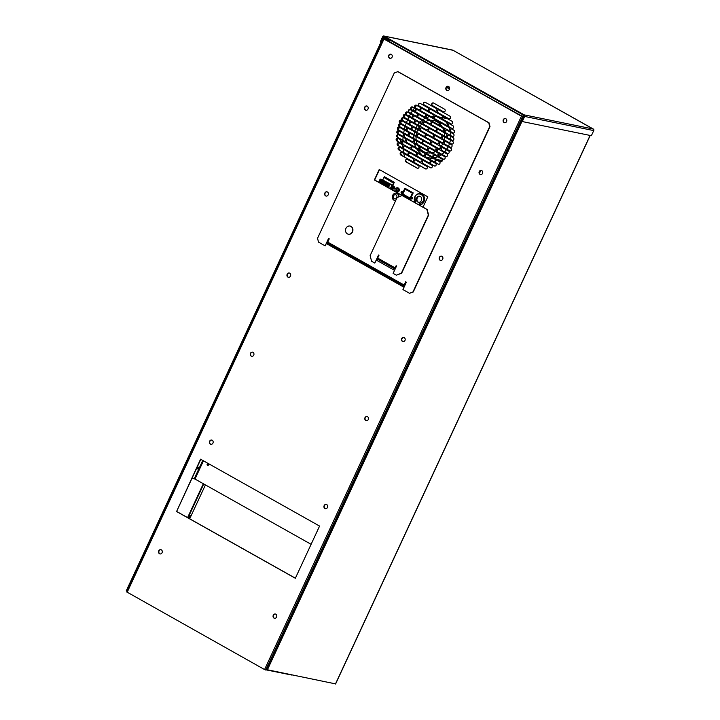 <?xml version="1.0" encoding="UTF-8"?>
<svg xmlns="http://www.w3.org/2000/svg" width="720" height="720" viewBox="0 0 720 720"><rect width="100%" height="100%" fill="white"/><g stroke="black" fill="none" stroke-linecap="round" stroke-linejoin="round"><path stroke-width="1.08" d="M413.514 160.524A1.449 1.251 -78.4 0 0 413.019 158.598L402.003 152.406A1.449 1.251 -78.4 0 0 400.788 155.016L411.813 161.208A1.449 1.251 -78.4 0 0 413.514 160.524M427.176 168.201A1.449 1.251 -78.4 0 0 426.681 166.284L415.665 160.083A1.449 1.251 -78.4 0 0 414.45 162.693L425.475 168.885A1.449 1.251 -78.4 0 0 427.176 168.201M416.421 154.26A1.449 1.251 -78.4 0 0 415.926 152.334L404.91 146.142A1.449 1.251 -78.4 0 0 403.695 148.752L414.72 154.944A1.449 1.251 -78.4 0 0 416.421 154.26M430.083 161.937A1.449 1.251 -78.4 0 0 429.588 160.02L418.572 153.819A1.449 1.251 -78.4 0 0 417.357 156.429L428.382 162.63A1.449 1.251 -78.4 0 0 430.083 161.937M419.328 147.996A1.449 1.251 -78.4 0 0 418.833 146.07L407.817 139.878A1.449 1.251 -78.4 0 0 406.602 142.488L417.627 148.68A1.449 1.251 -78.4 0 0 419.328 147.996M432.999 155.673A1.449 1.251 -78.4 0 0 432.495 153.756L421.479 147.564A1.449 1.251 -78.4 0 0 420.273 150.165L431.289 156.366A1.449 1.251 -78.4 0 0 432.999 155.673M422.235 141.732A1.449 1.251 -78.4 0 0 421.74 139.806L410.724 133.614A1.449 1.251 -78.4 0 0 409.509 136.224L420.534 142.416A1.449 1.251 -78.4 0 0 422.235 141.732M435.906 149.409A1.449 1.251 -78.4 0 0 435.402 147.492L424.386 141.3A1.449 1.251 -78.4 0 0 423.18 143.91L434.196 150.102A1.449 1.251 -78.4 0 0 435.906 149.409M425.151 135.468A1.449 1.251 -78.4 0 0 424.647 133.542L413.631 127.35A1.449 1.251 -78.4 0 0 412.425 129.96L423.441 136.152A1.449 1.251 -78.4 0 0 425.151 135.468M438.813 143.154A1.449 1.251 -78.4 0 0 438.318 141.228L427.293 135.036A1.449 1.251 -78.4 0 0 426.087 137.646L437.103 143.838A1.449 1.251 -78.4 0 0 438.813 143.154M428.058 129.204A1.449 1.251 -78.4 0 0 427.554 127.287L416.538 121.086A1.449 1.251 -78.4 0 0 415.332 123.696L426.348 129.888A1.449 1.251 -78.4 0 0 428.058 129.204M441.72 136.89A1.449 1.251 -78.4 0 0 441.225 134.964L430.2 128.772A1.449 1.251 -78.4 0 0 428.994 131.382L440.01 137.574A1.449 1.251 -78.4 0 0 441.72 136.89M430.965 122.94A1.449 1.251 -78.4 0 0 430.47 121.023L419.445 114.822A1.449 1.251 -78.4 0 0 418.239 117.432L429.255 123.633A1.449 1.251 -78.4 0 0 430.965 122.94M444.627 130.626A1.449 1.251 -78.4 0 0 444.132 128.7L433.107 122.508A1.449 1.251 -78.4 0 0 431.901 125.118L442.917 131.31A1.449 1.251 -78.4 0 0 444.627 130.626M433.872 116.676A1.449 1.251 -78.4 0 0 433.377 114.759L422.352 108.567A1.449 1.251 -78.4 0 0 421.146 111.168L432.162 117.369A1.449 1.251 -78.4 0 0 433.872 116.676M447.534 124.362A1.449 1.251 -78.4 0 0 447.039 122.436L436.014 116.244A1.449 1.251 -78.4 0 0 434.808 118.854L445.824 125.046A1.449 1.251 -78.4 0 0 447.534 124.362M421.803 161.235A1.449 1.251 -78.4 0 0 421.308 159.309L410.283 153.117A1.449 1.251 -78.4 0 0 409.077 155.727L420.093 161.919A1.449 1.251 -78.4 0 0 421.803 161.235M424.71 154.971A1.449 1.251 -78.4 0 0 424.215 153.045L413.199 146.853A1.449 1.251 -78.4 0 0 411.984 149.463L423 155.655A1.449 1.251 -78.4 0 0 424.71 154.971M427.617 148.707A1.449 1.251 -78.4 0 0 427.122 146.781L416.106 140.589A1.449 1.251 -78.4 0 0 414.891 143.199L425.907 149.391A1.449 1.251 -78.4 0 0 427.617 148.707M430.524 142.443A1.449 1.251 -78.4 0 0 430.029 140.517L419.013 134.325A1.449 1.251 -78.4 0 0 417.798 136.935L428.814 143.127A1.449 1.251 -78.4 0 0 430.524 142.443M433.431 136.179A1.449 1.251 -78.4 0 0 432.936 134.253L421.92 128.061A1.449 1.251 -78.4 0 0 420.705 130.671L431.721 136.863A1.449 1.251 -78.4 0 0 433.431 136.179M436.338 129.915A1.449 1.251 -78.4 0 0 435.843 127.989L424.827 121.797A1.449 1.251 -78.4 0 0 423.612 124.407L434.628 130.599A1.449 1.251 -78.4 0 0 436.338 129.915M439.245 123.651A1.449 1.251 -78.4 0 0 438.75 121.725L427.734 115.533A1.449 1.251 -78.4 0 0 426.519 118.143L437.535 124.335A1.449 1.251 -78.4 0 0 439.245 123.651M408.141 153.549A1.449 1.251 -78.4 0 0 407.646 151.632L399.933 147.294A1.449 1.251 -78.4 0 0 398.718 149.904L406.431 154.242A1.449 1.251 -78.4 0 0 408.141 153.549M432.162 167.058A1.449 1.251 -78.4 0 0 431.667 165.132L423.954 160.794A1.449 1.251 -78.4 0 0 422.739 163.404L430.452 167.742A1.449 1.251 -78.4 0 0 432.162 167.058M411.048 147.294A1.449 1.251 -78.4 0 0 410.553 145.368L402.84 141.03A1.449 1.251 -78.4 0 0 401.625 143.64L409.338 147.978A1.449 1.251 -78.4 0 0 411.048 147.294M435.069 160.794A1.449 1.251 -78.4 0 0 434.574 158.868L426.861 154.53A1.449 1.251 -78.4 0 0 425.646 157.14L433.359 161.478A1.449 1.251 -78.4 0 0 435.069 160.794M413.955 141.03A1.449 1.251 -78.4 0 0 413.46 139.104L405.747 134.766A1.449 1.251 -78.4 0 0 404.532 137.376L412.245 141.714A1.449 1.251 -78.4 0 0 413.955 141.03M437.976 154.53A1.449 1.251 -78.4 0 0 437.481 152.604L429.768 148.266A1.449 1.251 -78.4 0 0 428.553 150.876L436.266 155.214A1.449 1.251 -78.4 0 0 437.976 154.53M418.896 167.499A1.449 1.251 -78.4 0 0 418.401 165.573L407.376 159.381A1.449 1.251 -78.4 0 0 406.17 161.991L417.186 168.183A1.449 1.251 -78.4 0 0 418.896 167.499M416.862 134.766A1.449 1.251 -78.4 0 0 416.367 132.84L408.654 128.502A1.449 1.251 -78.4 0 0 407.439 131.112L415.152 135.45A1.449 1.251 -78.4 0 0 416.862 134.766M440.883 148.266A1.449 1.251 -78.4 0 0 440.388 146.34L432.675 142.002A1.449 1.251 -78.4 0 0 431.46 144.612L439.173 148.95A1.449 1.251 -78.4 0 0 440.883 148.266M419.769 128.502A1.449 1.251 -78.4 0 0 419.274 126.576L411.561 122.238A1.449 1.251 -78.4 0 0 410.346 124.848L418.059 129.186A1.449 1.251 -78.4 0 0 419.769 128.502M443.79 142.002A1.449 1.251 -78.4 0 0 443.295 140.076L435.582 135.738A1.449 1.251 -78.4 0 0 434.367 138.348L442.08 142.686A1.449 1.251 -78.4 0 0 443.79 142.002M422.676 122.238A1.449 1.251 -78.4 0 0 422.181 120.312L414.468 115.974A1.449 1.251 -78.4 0 0 413.253 118.584L420.966 122.922A1.449 1.251 -78.4 0 0 422.676 122.238M446.697 135.738A1.449 1.251 -78.4 0 0 446.202 133.812L438.489 129.474A1.449 1.251 -78.4 0 0 437.274 132.084L444.987 136.422A1.449 1.251 -78.4 0 0 446.697 135.738M425.583 115.974A1.449 1.251 -78.4 0 0 425.088 114.048L417.375 109.71A1.449 1.251 -78.4 0 0 416.16 112.32L423.873 116.658A1.449 1.251 -78.4 0 0 425.583 115.974M449.604 129.474A1.449 1.251 -78.4 0 0 449.109 127.548L441.396 123.21A1.449 1.251 -78.4 0 0 440.181 125.82L447.894 130.158A1.449 1.251 -78.4 0 0 449.604 129.474M415.224 110.151A1.449 1.251 -78.4 0 0 414.729 108.225L412.524 106.992A1.449 1.251 -78.4 0 0 411.318 109.602L413.523 110.835A1.449 1.251 -78.4 0 0 415.224 110.151M406.503 128.943A1.449 1.251 -78.4 0 0 406.008 127.017L400.5 123.921A1.449 1.251 -78.4 0 0 399.285 126.531L404.793 129.627A1.449 1.251 -78.4 0 0 406.503 128.943M409.41 122.679A1.449 1.251 -78.4 0 0 408.915 120.753L403.407 117.657A1.449 1.251 -78.4 0 0 402.192 120.267L407.7 123.363A1.449 1.251 -78.4 0 0 409.41 122.679M412.317 116.415A1.449 1.251 -78.4 0 0 411.822 114.489L407.412 112.014A1.449 1.251 -78.4 0 0 406.206 114.624L410.607 117.099A1.449 1.251 -78.4 0 0 412.317 116.415M400.689 141.471A1.449 1.251 -78.4 0 0 400.194 139.545L397.989 138.303A1.449 1.251 -78.4 0 0 396.774 140.913L398.979 142.155A1.449 1.251 -78.4 0 0 400.689 141.471M439.911 163.512A1.449 1.251 -78.4 0 0 439.416 161.595L437.211 160.353A1.449 1.251 -78.4 0 0 436.005 162.963L438.21 164.205A1.449 1.251 -78.4 0 0 439.911 163.512M453.753 139.698A1.449 1.251 -78.4 0 0 453.249 137.772L448.848 135.297A1.449 1.251 -78.4 0 0 447.633 137.907L452.043 140.382A1.449 1.251 -78.4 0 0 453.753 139.698M403.596 135.207A1.449 1.251 -78.4 0 0 403.101 133.281L398.691 130.806A1.449 1.251 -78.4 0 0 397.485 133.416L401.886 135.891A1.449 1.251 -78.4 0 0 403.596 135.207M451.944 146.583A1.449 1.251 -78.4 0 0 451.449 144.657L445.941 141.561A1.449 1.251 -78.4 0 0 444.726 144.171L450.234 147.267A1.449 1.251 -78.4 0 0 451.944 146.583M449.037 152.847A1.449 1.251 -78.4 0 0 448.542 150.921L443.034 147.825A1.449 1.251 -78.4 0 0 441.819 150.435L447.327 153.531A1.449 1.251 -78.4 0 0 449.037 152.847M445.023 158.49A1.449 1.251 -78.4 0 0 444.528 156.564L440.127 154.089A1.449 1.251 -78.4 0 0 438.912 156.699L443.322 159.174A1.449 1.251 -78.4 0 0 445.023 158.49M454.455 132.201A1.449 1.251 -78.4 0 0 453.96 130.275L451.755 129.033A1.449 1.251 -78.4 0 0 450.54 131.643L452.745 132.885A1.449 1.251 -78.4 0 0 454.455 132.201M420.21 108.999A1.449 1.251 -78.4 0 0 419.706 107.073L416.403 105.219A1.449 1.251 -78.4 0 0 415.197 107.829L418.5 109.683A1.449 1.251 -78.4 0 0 420.21 108.999M402.759 146.583A1.449 1.251 -78.4 0 0 402.264 144.657L398.961 142.803A1.449 1.251 -78.4 0 0 397.746 145.413L401.058 147.267A1.449 1.251 -78.4 0 0 402.759 146.583M405.666 140.319A1.449 1.251 -78.4 0 0 405.171 138.393L398.565 134.676A1.449 1.251 -78.4 0 0 397.35 137.286L403.965 141.003A1.449 1.251 -78.4 0 0 405.666 140.319M408.573 134.055A1.449 1.251 -78.4 0 0 408.078 132.129L399.267 127.179A1.449 1.251 -78.4 0 0 398.052 129.789L406.872 134.739A1.449 1.251 -78.4 0 0 408.573 134.055M414.387 121.527A1.449 1.251 -78.4 0 0 413.892 119.601L405.081 114.651A1.449 1.251 -78.4 0 0 403.866 117.261L412.686 122.211A1.449 1.251 -78.4 0 0 414.387 121.527M436.041 165.285A1.449 1.251 -78.4 0 0 435.537 163.359L432.234 161.505A1.449 1.251 -78.4 0 0 431.028 164.115L434.331 165.969A1.449 1.251 -78.4 0 0 436.041 165.285M453.879 135.828A1.449 1.251 -78.4 0 0 453.384 133.902L446.769 130.185A1.449 1.251 -78.4 0 0 445.563 132.795L452.169 136.512A1.449 1.251 -78.4 0 0 453.879 135.828M417.303 115.263A1.449 1.251 -78.4 0 0 416.799 113.337L410.193 109.62A1.449 1.251 -78.4 0 0 408.978 112.23L415.593 115.947A1.449 1.251 -78.4 0 0 417.303 115.263M453.177 143.325A1.449 1.251 -78.4 0 0 452.682 141.399L443.862 136.449A1.449 1.251 -78.4 0 0 442.656 139.059L451.467 144.009A1.449 1.251 -78.4 0 0 453.177 143.325M447.363 155.853A1.449 1.251 -78.4 0 0 446.868 153.927L438.048 148.977A1.449 1.251 -78.4 0 0 436.842 151.587L445.653 156.537A1.449 1.251 -78.4 0 0 447.363 155.853M442.251 160.875A1.449 1.251 -78.4 0 0 441.756 158.958L435.141 155.241A1.449 1.251 -78.4 0 0 433.935 157.851L440.541 161.568A1.449 1.251 -78.4 0 0 442.251 160.875M453.483 127.701A1.449 1.251 -78.4 0 0 452.988 125.775L449.676 123.921A1.449 1.251 -78.4 0 0 448.47 126.531L451.773 128.385A1.449 1.251 -78.4 0 0 453.483 127.701M411.48 127.791A1.449 1.251 -78.4 0 0 410.985 125.865L401.067 120.294A1.449 1.251 -78.4 0 0 399.861 122.904L409.779 128.475A1.449 1.251 -78.4 0 0 411.48 127.791M451.368 150.21A1.449 1.251 -78.4 0 0 450.873 148.284L440.955 142.713A1.449 1.251 -78.4 0 0 439.749 145.323L449.667 150.894A1.449 1.251 -78.4 0 0 451.368 150.21M428.49 109.71A1.449 1.251 -78.4 0 0 427.995 107.784L420.282 103.446A1.449 1.251 -78.4 0 0 419.067 106.056L426.78 110.394A1.449 1.251 -78.4 0 0 428.49 109.71M452.511 123.21A1.449 1.251 -78.4 0 0 452.016 121.284L444.303 116.946A1.449 1.251 -78.4 0 0 443.088 119.556L450.801 123.894A1.449 1.251 -78.4 0 0 452.511 123.21M442.152 117.387A1.449 1.251 -78.4 0 0 441.657 115.461L430.641 109.269A1.449 1.251 -78.4 0 0 429.426 111.879L440.451 118.071A1.449 1.251 -78.4 0 0 442.152 117.387M436.779 110.412A1.449 1.251 -78.4 0 0 436.284 108.495L425.259 102.303A1.449 1.251 -78.4 0 0 424.053 104.913L435.069 111.105A1.449 1.251 -78.4 0 0 436.779 110.412M450.441 118.098A1.449 1.251 -78.4 0 0 449.946 116.172L438.921 109.98A1.449 1.251 -78.4 0 0 437.715 112.59L448.731 118.782A1.449 1.251 -78.4 0 0 450.441 118.098M445.059 111.123A1.449 1.251 -78.4 0 0 444.564 109.197L433.548 103.005A1.449 1.251 -78.4 0 0 432.333 105.615L443.358 111.807A1.449 1.251 -78.4 0 0 445.059 111.123M401.823 152.325A1.449 1.251 -78.4 0 0 401.067 155.07L412.092 161.271A1.449 1.251 -78.4 0 0 412.263 161.343M415.485 160.011A1.449 1.251 -78.4 0 0 414.729 162.756L425.754 168.948A1.449 1.251 -78.4 0 0 425.925 169.029M404.73 146.061A1.449 1.251 -78.4 0 0 403.974 148.815L414.999 155.007A1.449 1.251 -78.4 0 0 415.17 155.088M418.392 153.747A1.449 1.251 -78.4 0 0 417.636 156.492L428.661 162.684A1.449 1.251 -78.4 0 0 428.832 162.765M407.637 139.797A1.449 1.251 -78.4 0 0 406.881 142.551L417.906 148.743A1.449 1.251 -78.4 0 0 418.077 148.824M421.299 147.483A1.449 1.251 -78.4 0 0 420.552 150.228L431.568 156.42A1.449 1.251 -78.4 0 0 431.739 156.501M410.544 133.533A1.449 1.251 -78.4 0 0 409.788 136.287L420.813 142.479A1.449 1.251 -78.4 0 0 420.984 142.56M424.215 141.219A1.449 1.251 -78.4 0 0 423.459 143.964L434.475 150.156A1.449 1.251 -78.4 0 0 434.646 150.237M413.451 127.269A1.449 1.251 -78.4 0 0 412.695 130.023L423.72 136.215A1.449 1.251 -78.4 0 0 423.891 136.296M427.122 134.955A1.449 1.251 -78.4 0 0 426.366 137.7L437.382 143.892A1.449 1.251 -78.4 0 0 437.562 143.973M416.367 121.014A1.449 1.251 -78.4 0 0 415.611 123.759L426.627 129.951A1.449 1.251 -78.4 0 0 426.798 130.032M430.029 128.691A1.449 1.251 -78.4 0 0 429.273 131.436L440.289 137.628A1.449 1.251 -78.4 0 0 440.469 137.709M419.274 114.75A1.449 1.251 -78.4 0 0 418.518 117.495L429.534 123.687A1.449 1.251 -78.4 0 0 429.714 123.768M432.936 122.427A1.449 1.251 -78.4 0 0 432.18 125.172L443.196 131.364A1.449 1.251 -78.4 0 0 443.376 131.445M422.181 108.486A1.449 1.251 -78.4 0 0 421.425 111.231L432.441 117.423A1.449 1.251 -78.4 0 0 432.621 117.504M435.843 116.163A1.449 1.251 -78.4 0 0 435.087 118.908L446.103 125.1A1.449 1.251 -78.4 0 0 446.283 125.181M410.112 153.036A1.449 1.251 -78.4 0 0 409.356 155.781L420.372 161.973A1.449 1.251 -78.4 0 0 420.552 162.054M413.019 146.772A1.449 1.251 -78.4 0 0 412.263 149.517L423.279 155.709A1.449 1.251 -78.4 0 0 423.459 155.79M415.926 140.508A1.449 1.251 -78.4 0 0 415.17 143.253L426.186 149.445A1.449 1.251 -78.4 0 0 426.366 149.526M418.833 134.244A1.449 1.251 -78.4 0 0 418.077 136.989L429.093 143.181A1.449 1.251 -78.4 0 0 429.273 143.262M421.74 127.98A1.449 1.251 -78.4 0 0 420.984 130.725L432 136.917A1.449 1.251 -78.4 0 0 432.18 136.998M424.647 121.716A1.449 1.251 -78.4 0 0 423.891 124.461L434.907 130.653A1.449 1.251 -78.4 0 0 435.087 130.734M427.554 115.452A1.449 1.251 -78.4 0 0 426.798 118.197L437.814 124.398A1.449 1.251 -78.4 0 0 437.994 124.47M399.753 147.213A1.449 1.251 -78.4 0 0 398.997 149.958L406.71 154.296A1.449 1.251 -78.4 0 0 406.89 154.377M423.774 160.713A1.449 1.251 -78.4 0 0 423.018 163.458L430.731 167.796A1.449 1.251 -78.4 0 0 430.911 167.877M402.66 140.949A1.449 1.251 -78.4 0 0 401.904 143.694L409.617 148.032A1.449 1.251 -78.4 0 0 409.797 148.113M426.681 154.449A1.449 1.251 -78.4 0 0 425.925 157.194L433.638 161.532A1.449 1.251 -78.4 0 0 433.818 161.613M405.567 134.685A1.449 1.251 -78.4 0 0 404.811 137.43L412.524 141.768A1.449 1.251 -78.4 0 0 412.704 141.849M429.588 148.185A1.449 1.251 -78.4 0 0 428.832 150.93L436.545 155.268A1.449 1.251 -78.4 0 0 436.725 155.349M407.205 159.3A1.449 1.251 -78.4 0 0 406.449 162.045L417.465 168.237A1.449 1.251 -78.4 0 0 417.645 168.318M408.474 128.421A1.449 1.251 -78.4 0 0 407.718 131.166L415.431 135.504A1.449 1.251 -78.4 0 0 415.611 135.585M432.495 141.921A1.449 1.251 -78.4 0 0 431.739 144.675L439.452 149.004A1.449 1.251 -78.4 0 0 439.632 149.085M411.381 122.157A1.449 1.251 -78.4 0 0 410.625 124.911L418.338 129.24A1.449 1.251 -78.4 0 0 418.518 129.321M435.402 135.657A1.449 1.251 -78.4 0 0 434.646 138.411L442.359 142.74A1.449 1.251 -78.4 0 0 442.539 142.821M414.288 115.893A1.449 1.251 -78.4 0 0 413.532 118.647L421.245 122.976A1.449 1.251 -78.4 0 0 421.425 123.057M438.309 129.393A1.449 1.251 -78.4 0 0 437.553 132.147L445.266 136.476A1.449 1.251 -78.4 0 0 445.446 136.557M417.195 109.629A1.449 1.251 -78.4 0 0 416.439 112.383L424.152 116.712A1.449 1.251 -78.4 0 0 424.332 116.793M441.216 123.129A1.449 1.251 -78.4 0 0 440.46 125.883L448.173 130.212A1.449 1.251 -78.4 0 0 448.353 130.293M412.353 106.911A1.449 1.251 -78.4 0 0 411.597 109.656L413.802 110.889A1.449 1.251 -78.4 0 0 413.973 110.97M399.438 126.504L400.338 123.849A1.449 1.251 -78.4 0 0 399.564 126.585L405.072 129.681A1.449 1.251 -78.4 0 0 405.252 129.762M403.227 117.576A1.449 1.251 -78.4 0 0 402.471 120.321L407.979 123.417A1.449 1.251 -78.4 0 0 408.159 123.498M407.241 111.933A1.449 1.251 -78.4 0 0 406.485 114.678L410.886 117.153A1.449 1.251 -78.4 0 0 411.066 117.234M397.809 138.222A1.449 1.251 -78.4 0 0 397.053 140.976L399.258 142.209A1.449 1.251 -78.4 0 0 399.438 142.29M437.04 160.272A1.449 1.251 -78.4 0 0 436.284 163.017L438.489 164.259A1.449 1.251 -78.4 0 0 438.66 164.34M448.668 135.216A1.449 1.251 -78.4 0 0 447.912 137.961L452.322 140.445A1.449 1.251 -78.4 0 0 452.493 140.526M398.52 130.725A1.449 1.251 -78.4 0 0 397.764 133.47L402.165 135.945A1.449 1.251 -78.4 0 0 402.345 136.026M445.761 141.48A1.449 1.251 -78.4 0 0 445.005 144.225L450.513 147.321A1.449 1.251 -78.4 0 0 450.693 147.402M442.854 147.744A1.449 1.251 -78.4 0 0 442.098 150.489L447.606 153.585A1.449 1.251 -78.4 0 0 447.786 153.666M439.947 154.008A1.449 1.251 -78.4 0 0 439.191 156.753L443.601 159.237A1.449 1.251 -78.4 0 0 443.772 159.309M451.575 128.952A1.449 1.251 -78.4 0 0 450.819 131.697L453.024 132.939A1.449 1.251 -78.4 0 0 453.204 133.02M416.232 105.138A1.449 1.251 -78.4 0 0 415.476 107.883L418.779 109.746A1.449 1.251 -78.4 0 0 418.95 109.827M398.781 142.722A1.449 1.251 -78.4 0 0 398.025 145.467L401.337 147.321A1.449 1.251 -78.4 0 0 401.508 147.402M398.385 134.595A1.449 1.251 -78.4 0 0 397.629 137.349L404.244 141.057A1.449 1.251 -78.4 0 0 404.415 141.138M399.087 127.098A1.449 1.251 -78.4 0 0 398.331 129.843L407.151 134.793A1.449 1.251 -78.4 0 0 407.322 134.874M404.901 114.57A1.449 1.251 -78.4 0 0 404.145 117.315L412.965 122.274A1.449 1.251 -78.4 0 0 413.136 122.346M432.063 161.424A1.449 1.251 -78.4 0 0 431.307 164.169L434.61 166.023A1.449 1.251 -78.4 0 0 434.79 166.104M446.598 130.104A1.449 1.251 -78.4 0 0 445.842 132.849L452.448 136.566A1.449 1.251 -78.4 0 0 452.628 136.647M410.013 109.548A1.449 1.251 -78.4 0 0 409.257 112.293L415.872 116.01A1.449 1.251 -78.4 0 0 416.043 116.091M443.691 136.368A1.449 1.251 -78.4 0 0 442.935 139.113L451.746 144.072A1.449 1.251 -78.4 0 0 451.926 144.153M437.877 148.896A1.449 1.251 -78.4 0 0 437.121 151.641L445.932 156.6A1.449 1.251 -78.4 0 0 446.112 156.672M434.97 155.16A1.449 1.251 -78.4 0 0 434.214 157.905L440.82 161.622A1.449 1.251 -78.4 0 0 441 161.703M449.505 123.84A1.449 1.251 -78.4 0 0 448.749 126.585L452.052 128.448A1.449 1.251 -78.4 0 0 452.232 128.529M400.896 120.213A1.449 1.251 -78.4 0 0 400.14 122.958L410.058 128.538A1.449 1.251 -78.4 0 0 410.229 128.61M440.784 142.632A1.449 1.251 -78.4 0 0 440.028 145.377L449.946 150.948A1.449 1.251 -78.4 0 0 450.117 151.029M419.229 103.68A34.029 29.259 -78.4 0 1 420.12 103.374A1.449 1.251 -78.4 0 0 419.346 106.119L427.059 110.448A1.449 1.251 -78.4 0 0 427.239 110.529M444.123 116.874A1.449 1.251 -78.4 0 0 443.367 119.619L451.08 123.948A1.449 1.251 -78.4 0 0 451.26 124.029M430.461 109.188A1.449 1.251 -78.4 0 0 429.705 111.933L440.73 118.134A1.449 1.251 -78.4 0 0 440.901 118.206M425.088 102.222A1.449 1.251 -78.4 0 0 424.332 104.967L435.348 111.159A1.449 1.251 -78.4 0 0 435.528 111.24M438.75 109.899A1.449 1.251 -78.4 0 0 437.994 112.644L449.01 118.836A1.449 1.251 -78.4 0 0 449.19 118.917M433.368 102.924A1.449 1.251 -78.4 0 0 432.612 105.678L443.637 111.87A1.449 1.251 -78.4 0 0 443.808 111.942M379.458 169.641L374.652 180L378.675 182.259M388.674 187.884L402.336 195.561M376.497 260.109L377.334 260.586M409.554 293.301L413.244 291.987L489.996 126.648L489.006 122.796L397.971 71.631L394.281 72.945L317.529 238.293L318.519 242.136L325.134 245.853L328.563 238.455L329.256 238.851L327.744 242.109L404.163 285.057L405.675 281.799L406.377 282.186L402.939 289.584L409.554 293.301L412.965 291.933L489.717 126.585L488.727 122.742L397.692 71.577M404.721 285.759A0.918 0.45 -60.7 0 0 404.586 285.552L405.918 281.934M325.134 245.853L328.806 238.59M423 207.153L427.806 196.812L379.215 169.497L374.373 179.937L388.35 187.812L389.88 184.527L380.16 179.064L378.639 182.349M388.395 187.821L402.084 195.516M376.452 260.19L394.533 270.351M327.744 242.109A0.918 0.45 -60.7 0 0 327.753 243L404.172 285.948A0.918 0.45 119.3 0 1 404.163 285.057M327.555 244.17L327.897 243.09M404.316 286.038L403.974 287.118M208.359 463.653A0.963 0.828 -78.4 0 0 207.99 465.417M207.495 465.345A0.963 0.828 -78.4 0 0 208.296 463.617A0.963 0.828 -78.4 0 0 207.495 465.345M197.991 467.19A0.963 0.477 -60.7 0 1 197.856 467.892A0.963 0.477 -60.7 0 1 197.181 468.63M197.316 467.928A0.963 0.477 119.3 0 0 197.325 468.864A0.963 0.477 119.3 0 0 198.27 468.126A0.963 0.477 119.3 0 0 198.261 467.19A0.963 0.477 119.3 0 0 197.316 467.928M250.461 353.295A2.178 1.872 -78.4 0 0 253.764 355.149A2.178 1.872 -78.4 0 0 250.461 353.295M252.684 352.125A2.178 1.872 -78.4 0 0 251.82 356.382M364.986 417.663A2.178 1.872 -78.4 0 0 368.289 419.517A2.178 1.872 -78.4 0 0 364.986 417.663M367.209 416.493A2.178 1.872 -78.4 0 0 366.336 420.75M439.389 257.373A2.178 1.872 -78.4 0 0 442.692 259.236A2.178 1.872 -78.4 0 0 439.389 257.373M441.612 256.203A2.178 1.872 -78.4 0 0 440.739 260.46M324.864 193.005A2.178 1.872 -78.4 0 0 328.167 194.868A2.178 1.872 -78.4 0 0 324.864 193.005M327.087 191.835A2.178 1.872 -78.4 0 0 326.223 196.092M388.773 55.323A2.178 1.872 -78.4 0 0 392.076 57.177A2.178 1.872 -78.4 0 0 388.773 55.323M391.005 54.153A2.178 1.872 -78.4 0 0 390.132 58.41M503.298 119.691A2.178 1.872 -78.4 0 0 506.601 121.545A2.178 1.872 -78.4 0 0 503.298 119.691M505.521 118.521A2.178 1.872 -78.4 0 0 504.657 122.778M158.751 550.863A2.178 1.872 -78.4 0 0 162.063 552.717A2.178 1.872 -78.4 0 0 158.751 550.863M160.983 549.693A2.178 1.872 -78.4 0 0 160.11 553.941M273.276 615.222A2.178 1.872 -78.4 0 0 276.579 617.085A2.178 1.872 -78.4 0 0 273.276 615.222M275.508 614.052A2.178 1.872 -78.4 0 0 274.635 618.309M324.153 505.611A2.178 1.872 -78.4 0 0 327.465 507.474A2.178 1.872 -78.4 0 0 324.153 505.611M326.385 504.441A2.178 1.872 -78.4 0 0 325.512 508.698M209.637 441.243A2.178 1.872 -78.4 0 0 212.94 443.106A2.178 1.872 -78.4 0 0 209.637 441.243M211.86 440.073A2.178 1.872 -78.4 0 0 210.987 444.33M287.163 274.221A2.178 1.872 -78.4 0 0 290.475 276.075A2.178 1.872 -78.4 0 0 287.163 274.221M289.395 273.051A2.178 1.872 -78.4 0 0 288.522 277.308M401.688 338.589A2.178 1.872 -78.4 0 0 404.991 340.443A2.178 1.872 -78.4 0 0 401.688 338.589M403.92 337.419A2.178 1.872 -78.4 0 0 403.047 341.667M364.698 107.19A2.178 1.872 -78.4 0 0 368.001 109.053A2.178 1.872 -78.4 0 0 364.698 107.19M366.921 106.02A2.178 1.872 -78.4 0 0 366.057 110.277M479.223 171.558A2.178 1.872 -78.4 0 0 482.526 173.412A2.178 1.872 -78.4 0 0 479.223 171.558M481.446 170.388A2.178 1.872 -78.4 0 0 480.582 174.645M446.031 87.507A2.178 1.872 -78.4 0 0 449.343 89.361A2.178 1.872 -78.4 0 0 446.031 87.507M448.263 86.337A2.178 1.872 -78.4 0 0 447.39 90.594M189.432 516.834A0.963 0.477 119.3 0 0 189.837 516.267A0.963 0.477 119.3 0 0 189.945 515.979M190.494 516.735A0.954 0.468 -60.7 0 1 189.549 517.473A0.954 0.468 -60.7 0 1 189.54 516.546A0.954 0.468 -60.7 0 1 190.485 515.808A0.954 0.468 -60.7 0 1 190.494 516.735M189.405 517.239A0.954 0.468 119.3 0 0 190.071 516.501A0.954 0.468 119.3 0 0 190.206 515.808M404.064 287.172L326.493 243.576M295.38 578.187L176.616 511.443L200.808 459.324M390.24 40.23L384.255 39.105L522.945 116.703M205.425 484.911L189.693 518.787M203.751 483.966L188.1 517.671M384.894 39.465A0.918 0.792 101.6 0 1 384.903 39.465A0.918 0.45 119.3 0 1 385.326 39.294L521.559 116.28M203.328 483.732L187.677 517.437M389.817 39.996L383.976 39.051L522.873 116.838M126.918 592.029L264.573 669.564L291.555 675.009M326.457 243.657L404.028 287.244M176.337 511.38L295.344 578.268L319.572 526.068L200.565 459.189L176.616 511.443M311.103 544.311L194.985 479.043L192.015 478.278M453.114 50.31L384.066 36.099L524.259 114.885A1.17 1.008 -78.4 0 1 524.664 116.442L522.288 121.554L591.372 135.702L593.739 130.59A1.17 1.008 101.6 0 0 593.343 129.042L452.862 50.184A1.17 0.576 -60.7 0 1 452.943 50.22A1.17 0.576 -60.7 0 1 453.015 50.274M384.066 36.099A1.17 1.008 -78.4 0 0 382.689 36.648L380.313 41.76L380.763 42.012L383.139 36.9A0.585 0.495 -78.4 0 1 383.823 36.63L524.016 115.425A0.585 0.495 -78.4 0 1 524.214 116.19L521.838 121.302L522.288 121.554M452.628 50.139A1.17 1.008 101.6 0 1 453.15 50.247M381.996 179.523A1.602 1.377 -78.4 0 0 381.474 179.352L392.22 185.013L390.555 188.145M395.1 188.946A2.169 1.872 101.6 0 1 398.394 190.8A2.169 1.872 101.6 0 1 395.1 188.946M396.315 191.997L396.999 192.141A2.169 1.872 -78.4 0 0 397.872 187.884L397.188 187.74M396.432 189.315A1.143 0.981 101.6 0 1 398.07 190.449A1.143 0.981 101.6 0 1 396.234 190.251M398.313 190.746A2.061 1.773 101.6 0 1 395.19 188.991A2.061 1.773 101.6 0 1 398.313 190.746M383.733 38.754L384.057 38.043L383.085 37.539L386.748 38.277M387.18 38.511L383.598 37.782L385.578 38.349L385.245 39.06M127.125 591.291L126.261 590.823L383.139 37.611M335.502 683.883L266.319 669.546L523.197 116.334M524.097 116.433L523.143 116.262L523.971 116.712M384.057 38.043L385.578 38.349M446.31 87.561A51.453 44.244 101.6 0 1 449.541 88.686M425.142 102.24A34.029 29.259 -78.4 0 0 424.521 102.33M412.677 107.073A34.029 29.259 -78.4 0 0 410.949 108.342M407.07 111.933A34.029 29.259 -78.4 0 0 405.837 113.346M404.865 114.57A34.029 29.259 -78.4 0 0 403.533 116.451M402.786 117.639A34.029 29.259 -78.4 0 0 401.832 119.295M401.256 120.402A34.029 29.259 -78.4 0 0 400.104 122.94M399.69 123.984A34.029 29.259 -78.4 0 0 399.015 125.919M398.637 127.161A34.029 29.259 -78.4 0 0 398.034 129.6M397.764 130.941A34.029 29.259 -78.4 0 0 397.431 133.191M397.233 135.243A34.029 29.259 -78.4 0 0 397.152 136.854M397.143 138.393A34.029 29.259 -78.4 0 0 397.269 141.093M397.548 143.505A34.029 29.259 -78.4 0 0 397.881 145.368M398.511 148.014A34.029 29.259 -78.4 0 0 399.15 150.048M400.5 153.342A34.029 29.259 -78.4 0 0 401.517 155.322M405.873 161.325A34.029 29.259 -78.4 0 0 406.746 162.216L405.873 161.316M479.304 173.097A51.453 44.244 -78.4 0 0 481.311 170.379M416.691 105.381A50.535 43.452 -78.4 0 0 414.999 107.397M414.468 108.081A50.535 43.452 -78.4 0 0 412.83 110.349M412.461 110.898A50.535 43.452 -78.4 0 0 410.967 113.256M410.634 113.823A50.535 43.452 -78.4 0 0 409.293 116.262M408.996 116.847A50.535 43.452 -78.4 0 0 407.808 119.376M407.538 119.979A50.535 43.452 -78.4 0 0 406.494 122.589M406.269 123.21A50.535 43.452 -78.4 0 0 405.378 125.901M405.18 126.549A50.535 43.452 -78.4 0 0 404.442 129.33M404.28 129.996A50.535 43.452 -78.4 0 0 403.704 132.867M403.56 133.74A50.535 43.452 -78.4 0 0 403.281 135.657M403.101 137.232A50.535 43.452 -78.4 0 0 402.885 140.301M402.849 141.039A50.535 43.452 -78.4 0 0 402.831 144.216M402.876 145.512A50.535 43.452 -78.4 0 0 402.903 146.088M403.146 149.103A50.535 43.452 -78.4 0 0 403.632 152.568M403.785 153.414A50.535 43.452 -78.4 0 0 404.613 157.068M442.233 160.569A21.033 18.09 -78.4 0 0 442.35 160.596L437.067 159.507M400.383 120.303A34.983 30.087 -78.4 0 0 399.537 122.148M411.147 197.712A0.918 0.783 -78.4 0 0 412.533 198.495A0.918 0.783 -78.4 0 0 411.147 197.712M411.795 199.017A0.918 0.783 101.6 0 1 412.155 197.253M401.148 192.096A0.918 0.783 -78.4 0 0 402.534 192.879A0.918 0.783 -78.4 0 0 401.148 192.096M401.805 193.401A0.918 0.783 101.6 0 1 402.165 191.637M327.843 241.911L327.321 241.803M405.09 283.734L405.54 283.986M326.763 243.009L327.816 243.603M326.997 242.505L327.645 242.874M405.324 283.23L405.774 283.482M384.345 177.534L384.651 176.868M410.373 198.999L402.291 194.454L404.505 189.684M410.985 197.685L412.614 193.311L404.847 188.946L405.108 188.37M392.625 185.895L394.299 182.286L384.408 176.733L384.066 177.48M404.811 189.855L404.262 189.549L402.012 194.391L410.337 199.08L410.643 198.414L402.867 194.049L404.811 189.855M412.335 193.257L410.391 197.451L410.949 197.757L413.199 192.915L404.874 188.226L404.568 188.883L412.614 193.311M328.032 241.497L327.51 241.389M418.329 204.525L423.09 201.51C426.186 195.435 417.618 190.62 414.963 196.947L415.539 202.959M419.22 205.029A5.715 4.914 -78.4 0 0 424.341 200.637A5.715 4.914 -78.4 0 0 421.983 194.211A5.715 4.914 -78.4 0 0 420.741 193.743A5.715 4.914 -78.4 0 0 420.552 193.707M420.318 196.452A3.087 2.655 -78.4 0 0 417.735 202.005A3.087 2.655 -78.4 0 0 420.318 196.452M418.698 202.293A3.087 2.655 101.6 0 1 419.931 196.281M377.856 259.092L377.685 258.984A0.918 0.45 -60.7 0 1 377.685 258.093L378.999 255.249L378.558 255.006L374.805 263.079L371.583 261.27L370.125 255.636L397.107 197.514L402.102 195.507L426.879 209.439L428.337 215.073L401.355 273.186L396.36 275.193L393.129 273.384L396.567 265.977L396.126 265.734L395.127 267.894A0.918 0.45 119.3 0 0 395.127 268.785L377.856 259.092L377.298 260.667M396.369 265.869L395.469 268.344M402.102 195.507L427.158 209.493L428.616 215.127L401.634 273.24L396.36 275.193M378.801 255.141L374.805 263.079M381.042 181.629L381.429 180.81L381.042 181.629M382.779 182.61L383.166 181.782L382.779 182.61M384.516 183.582L384.894 182.763L384.516 183.582M386.253 184.554L386.631 183.735L386.253 184.554M387.828 184.923L388.521 185.319L387.828 184.923M388.458 186.642L387.684 186.606A1.368 1.179 101.6 0 1 386.433 185.904L388.584 186.084L386.019 185.67A1.368 1.179 101.6 0 1 384.768 184.968L386.946 185.418A1.368 1.179 -78.4 0 0 387.117 185.715M386.433 185.904L388.485 186.282M384.768 184.968L386.919 185.139L384.354 184.734A1.368 1.179 101.6 0 1 383.103 184.032L385.254 184.203L382.689 183.798A1.368 1.179 101.6 0 1 381.438 183.096L383.589 183.267L381.024 182.862A1.368 1.179 101.6 0 1 379.773 182.16L381.942 182.61A1.368 1.179 -78.4 0 0 382.113 182.907M381.438 183.096L383.616 183.546A1.368 1.179 -78.4 0 0 383.778 183.843M383.103 184.032L385.281 184.482A1.368 1.179 -78.4 0 0 385.452 184.779M384.03 177.471L393.543 183.114L384.03 177.471L394.083 182.754M391.419 188.442L390.753 188.181M389.88 184.527L391.986 185.058L390.501 188.253L388.35 187.812M383.823 177.651L382.806 179.838M381.69 181.782L379.386 181.683L381.807 182.529L381.717 181.782M390.546 184.482L380.16 179.064M379.386 181.683L380.907 180.999M380.988 180.891L380.205 180.855M379.863 180.657L380.313 179.667L389.34 184.743L388.062 186.561M391.095 188.379L391.347 187.83M392.175 186.048L393.543 183.114M383.589 183.267L381.24 182.727M385.254 184.203L382.905 183.663M386.919 185.139L384.57 184.599M388.584 186.084L386.235 185.535M385.155 177.48L394.182 182.547M380.88 181.44L380.016 181.26M385.362 177.291L394.29 182.313M381.906 182.322L379.728 181.881M385.272 177.498L394.2 182.52M398.979 196.767A3.717 3.195 -78.4 0 0 397.305 193.59A3.717 3.195 -78.4 0 0 396.504 193.293A3.717 3.195 -78.4 0 0 396.387 193.275M398.736 196.866A3.717 3.195 -78.4 0 0 397.071 193.545A3.717 3.195 -78.4 0 0 396.27 193.248A3.717 3.195 -78.4 0 0 392.517 195.759A3.717 3.195 -78.4 0 0 393.975 200.223A3.717 3.195 -78.4 0 0 394.776 200.529A3.717 3.195 -78.4 0 0 395.694 200.565M396.009 194.895A2.124 1.827 -78.4 0 0 394.227 198.711A2.124 1.827 -78.4 0 0 396.009 194.895M394.893 200.547A3.717 3.195 -78.4 0 0 395.01 200.574A3.717 3.195 -78.4 0 0 395.658 200.628M350.865 226.377A4.167 3.582 101.6 0 1 352.287 231.903A4.167 3.582 101.6 0 1 348.291 234.216A4.167 3.582 101.6 0 1 347.382 233.874A4.167 3.582 101.6 0 1 345.96 228.348A4.167 3.582 101.6 0 1 349.965 226.044A4.167 3.582 101.6 0 1 350.865 226.377M350.055 226.062A4.167 3.582 101.6 0 1 350.145 226.08A4.167 3.582 101.6 0 1 352.476 231.939A4.167 3.582 101.6 0 1 348.471 234.252A4.167 3.582 101.6 0 1 348.381 234.225M391.509 186.813A1.512 1.305 -78.4 0 0 393.813 188.109A1.512 1.305 -78.4 0 0 391.509 186.813M392.562 189.063A1.602 1.377 -78.4 0 0 393.696 186.093A1.602 1.377 -78.4 0 0 393.201 185.949M392.688 187.299L392.373 187.155A2.745 1.602 120.6 0 1 392.679 186.642A2.484 1.17 47 0 1 392.967 186.795A2.745 1.08 -61.7 0 0 392.67 187.317L393.165 187.596A2.484 0.513 113.2 0 1 393.093 187.758A2.484 0.513 113.2 0 1 393.012 187.929L392.508 187.677A2.745 0.63 21.7 0 0 393.012 187.929M392.373 187.155L391.977 186.921A2.484 2.34 -43 0 0 391.815 187.254A2.745 0.63 21.7 0 0 392.211 187.506A2.745 1.602 120.6 0 0 392.022 188.055A2.484 1.674 178.3 0 0 392.31 188.208A2.745 1.08 -61.7 0 1 392.508 187.677M392.022 188.055L392.481 187.74M392.679 186.642L392.787 187.101M327.753 243L404.172 285.948M327.897 243.432L404.316 286.389M208.575 463.671L207.477 464.058L207.837 465.435M521.433 115.794L524.133 116.352M385.605 39.456L390.708 40.5M522.558 116.775L265.734 670.05M383.976 39.051L127.152 592.335M521.397 116.289L264.573 669.564M203.454 460.809L194.985 479.043M202.761 460.413L194.256 478.737M524.259 114.885L593.046 128.979M524.664 116.442L593.739 130.59M383.139 36.9L384.984 37.278M590.085 135.441L335.448 684M521.973 121.374L267.3 670.041M431.019 152.919A16.461 14.157 101.6 0 1 426.87 152.757A16.461 14.157 101.6 0 1 419.94 148.617M419.364 147.924A16.461 14.157 101.6 0 1 417.852 145.521M417.375 144.495A16.461 14.157 101.6 0 1 416.268 140.679M416.151 139.86A16.461 14.157 101.6 0 1 416.043 136.602M416.133 135.495A16.461 14.157 101.6 0 1 416.583 133.002M416.772 132.309A16.461 14.157 101.6 0 1 417.753 129.672M418.041 129.078A16.461 14.157 101.6 0 1 419.472 126.711M419.877 126.162A16.461 14.157 101.6 0 1 421.821 124.056M423.279 122.868A16.461 14.157 101.6 0 1 424.926 121.851M425.637 121.5A16.461 14.157 101.6 0 1 429.354 120.393M430.506 120.285A16.461 14.157 101.6 0 1 433.674 120.537A16.461 14.157 101.6 0 1 439.335 123.408M438.858 117.081A21.033 18.09 101.6 0 1 441.27 118.17M442.989 119.277A21.033 18.09 101.6 0 1 443.61 119.754M445.581 121.617A21.033 18.09 101.6 0 1 447.57 124.263M448.11 125.172A21.033 18.09 101.6 0 1 448.848 126.639M449.271 127.656A21.033 18.09 101.6 0 1 449.739 129.006M450.171 130.581A21.033 18.09 101.6 0 1 450.279 131.067M450.504 132.282A21.033 18.09 101.6 0 1 450.774 135.621M450.765 136.377A21.033 18.09 101.6 0 1 450.513 139.428M450.396 140.121A21.033 18.09 101.6 0 1 449.721 142.929M449.523 143.577A21.033 18.09 101.6 0 1 448.479 146.178M448.191 146.772A21.033 18.09 101.6 0 1 446.787 149.184M446.418 149.724A21.033 18.09 101.6 0 1 444.636 151.92M444.168 152.415A21.033 18.09 101.6 0 1 441.963 154.359M441.369 154.791A21.033 18.09 101.6 0 1 438.759 156.33M437.832 156.744A21.033 18.09 101.6 0 1 434.088 157.824M432.972 157.968A21.033 18.09 101.6 0 1 428.337 157.725A21.033 18.09 101.6 0 1 428.211 157.698L434.817 159.048M439.956 123.984A16.461 14.157 101.6 0 1 442.179 126.846M442.773 127.935A16.461 14.157 101.6 0 1 443.997 131.301M444.294 132.741A16.461 14.157 101.6 0 1 444.519 136.062M444.492 136.8A16.461 14.157 101.6 0 1 444.078 139.761M443.844 140.724A16.461 14.157 101.6 0 1 443.196 142.668M442.737 143.712A16.461 14.157 101.6 0 1 441.378 146.133M440.874 146.853A16.461 14.157 101.6 0 1 439.146 148.833M438.642 149.31A16.461 14.157 101.6 0 1 436.536 150.903M435.501 151.497A16.461 14.157 101.6 0 1 432.054 152.739M405.693 282.42L406.152 282.672M405.873 282.042L406.323 282.303M401.976 191.664L402.525 191.97M411.966 197.28L412.515 197.586M414.855 196.875A5.715 4.914 -78.4 0 0 415.107 202.716M419.076 204.948A5.715 4.914 -78.4 0 0 423.549 201.708A5.715 4.914 -78.4 0 0 421.596 194.13A5.715 4.914 -78.4 0 0 420.354 193.662A5.715 4.914 -78.4 0 0 414.873 196.83M395.127 268.785L377.685 258.984M395.127 267.894L377.685 258.093M395.1 269.136L377.856 259.443M396.45 189.504A1.143 0.981 101.6 0 1 397.494 188.856M391.383 187.875A1.602 1.377 -78.4 0 0 394.038 187.956A1.602 1.377 -78.4 0 0 391.644 186.57M385.506 39.402L390.618 40.446M383.598 38.754L126.774 592.038M383.814 36L452.898 50.148M452.943 50.22L593.091 128.988M335.592 683.991L590.211 135.468M383.085 37.539L126.261 590.823M266.319 669.546L523.143 116.262M415.908 105.165L415.305 105.498M412.758 107.118L410.949 108.531M409.779 109.557L408.663 110.628M407.385 111.996L405.873 113.832M405.216 114.723L403.74 116.928M403.317 117.612L402.057 119.925M401.706 120.645L400.581 123.21M399.249 127.17L398.556 129.969M398.412 130.725L397.971 133.587M397.854 134.694L397.692 137.385M397.683 138.222L397.791 141.381M397.944 143.001L398.34 145.647M398.772 147.627L399.528 150.255M400.599 153.099L401.733 155.448M436.329 116.415L435.285 116.271M434.016 116.172L430.605 116.388M429.606 116.586L426.312 117.675M425.34 118.143L422.64 119.817M422.073 120.249L419.922 122.229M419.463 122.733L417.735 124.956M417.366 125.505L416.025 127.935M415.746 128.538L414.765 131.175M414.576 131.832L413.973 134.685M413.883 135.396L413.73 138.501M413.766 139.347L413.919 141.093M414.396 143.577L415.818 147.573M416.367 148.635L422.055 155.025M425.583 156.906L428.202 157.698M449.559 88.074L446.382 87.426M447.363 118.674L442.854 117.747M442.044 117.585L438.435 116.838M420.741 193.743L420.354 193.662C417.942 193.347 416.097 194.4 414.819 196.83L415.053 202.689M381.33 180.774L382.824 181.08M383.067 181.746L384.561 182.052M384.795 182.727L386.298 183.033M386.532 183.699L388.026 184.005M388.269 184.671L389.277 184.878M388.089 185.571L388.881 185.733M386.352 184.599L387.846 184.905M384.615 183.618L386.109 183.924M382.878 182.646L384.372 182.952M381.141 181.665L382.635 181.971M397.548 188.865L396.315 189.504L397.089 191.106M393.345 185.967L393.066 185.904C391.248 186.354 390.915 187.353 392.058 188.91L392.706 189.099"/></g></svg>
